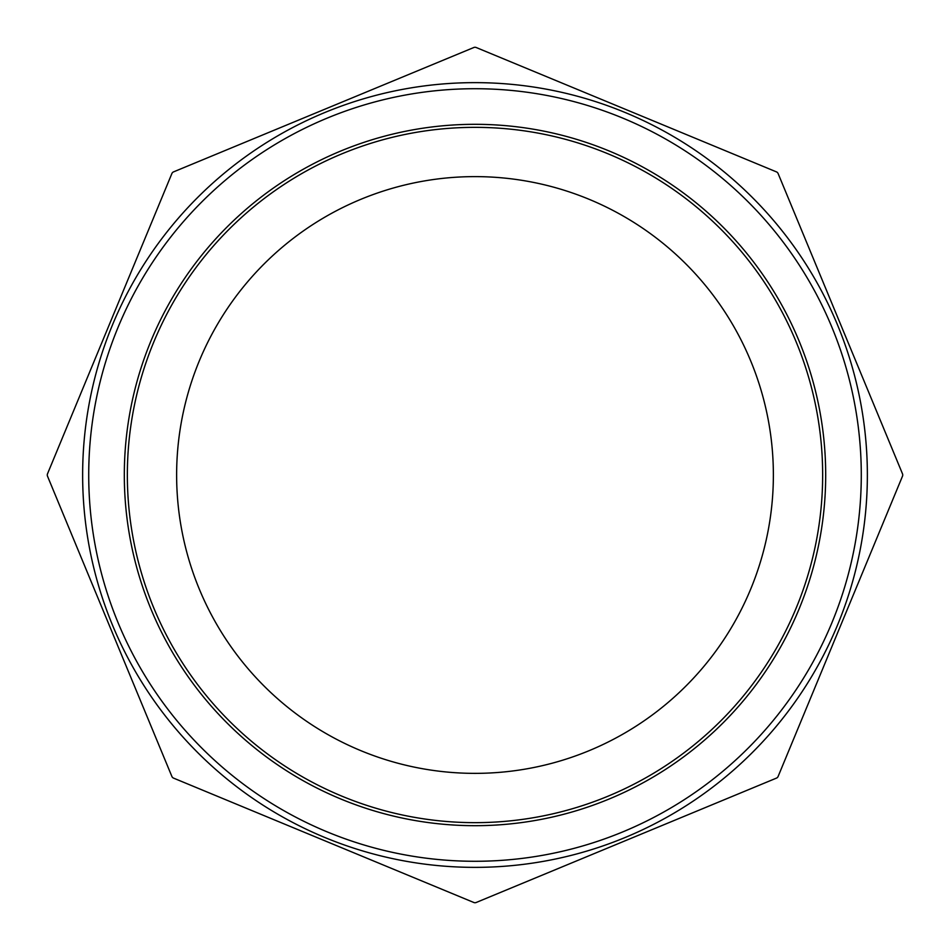 <?xml version="1.0" encoding="UTF-8"?>
<svg xmlns="http://www.w3.org/2000/svg" width="950" height="950" viewBox="0 0 950 950"><rect width="100%" height="100%" fill="white"/><g stroke="black" fill="none" stroke-linecap="round" stroke-linejoin="round"><path stroke-width="1.43" d="M173.529 778.109A3.04 3.04 0 0 1 171.891 776.471L47.5 476.164A3.04 3.04 0 0 1 47.5 473.836L171.891 173.529A3.04 3.04 0 0 1 173.529 171.891L473.836 47.5A3.04 3.04 0 0 1 476.164 47.5L776.471 171.891A3.04 3.04 0 0 1 778.109 173.529L902.5 473.836A3.04 3.04 0 0 1 902.5 476.164L778.109 776.471A3.04 3.04 0 0 1 776.471 778.109L476.164 902.5A3.04 3.04 0 0 1 473.836 902.5L173.529 778.109M822.653 475A347.652 347.652 0 0 1 475 822.653A347.652 347.652 0 0 1 127.347 475A347.652 347.652 0 0 1 475 127.347A347.652 347.652 0 0 1 822.653 475M867.362 475A392.362 392.362 0 0 0 475 82.638A392.362 392.362 0 0 0 82.638 475A392.362 392.362 0 0 0 475 867.362A392.362 392.362 0 0 0 867.362 475M475 176.617A298.383 298.383 0 0 0 216.6 624.186A298.383 298.383 0 0 0 733.4 624.186A298.383 298.383 0 0 0 475 176.617M825.693 475A350.692 350.692 0 0 0 299.654 171.297A350.692 350.692 0 0 0 299.654 778.703A350.692 350.692 0 0 0 825.693 475M861.282 475A386.282 386.282 0 0 1 281.865 809.531A386.282 386.282 0 0 1 281.865 140.469A386.282 386.282 0 0 1 861.282 475"/></g></svg>
